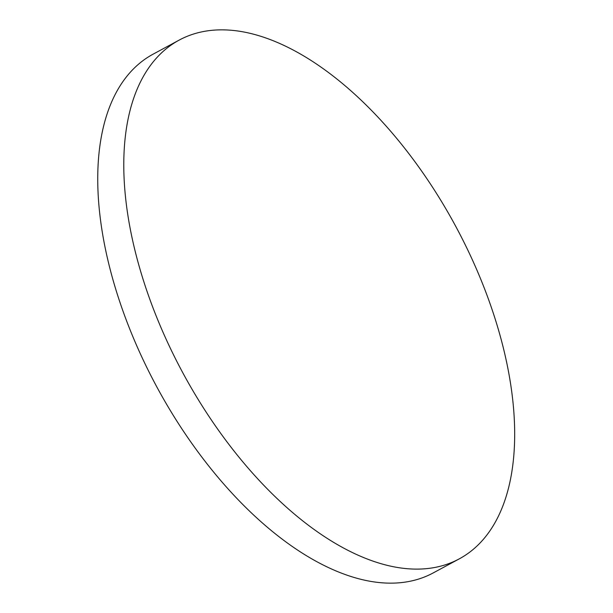 <?xml version="1.0" encoding="UTF-8"?>
<svg xmlns="http://www.w3.org/2000/svg" width="613" height="613" viewBox="0 0 613 613"><rect width="100%" height="100%" fill="white"/><g stroke="black" fill="none" stroke-linecap="round" stroke-linejoin="round"><path stroke-width="0.92" d="M395.469 567.125A294.776 154.897 61.6 0 0 459.229 558.887A294.776 154.897 61.6 0 0 499.143 332.185A294.776 154.897 61.6 0 0 242.986 31.838A294.776 154.897 61.6 0 0 179.226 40.075A294.776 154.897 61.6 0 0 139.312 266.778A294.776 154.897 61.6 0 0 395.469 567.125M179.226 40.075L153.212 54.113A294.776 154.897 61.6 0 0 131.918 334.361A294.776 154.897 61.6 0 0 369.455 581.162A294.776 154.897 61.6 0 0 433.215 572.925L459.229 558.887"/></g></svg>
